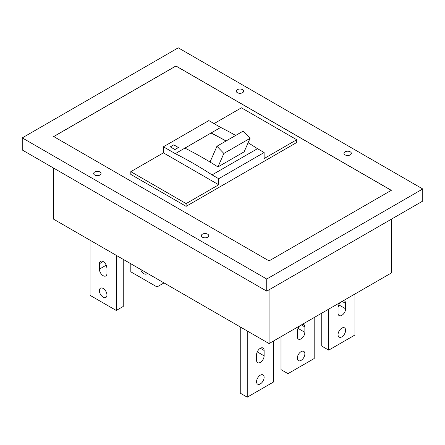 <?xml version="1.0" encoding="UTF-8"?>
<svg xmlns="http://www.w3.org/2000/svg" width="445" height="445" viewBox="0 0 445 445"><rect width="100%" height="100%" fill="white"/><g stroke="black" fill="none" stroke-linecap="round" stroke-linejoin="round"><path stroke-width="0.67" d="M22.25 137.889L22.25 149.987L266.739 291.147L266.739 279.043L22.25 137.889L178.261 47.821L422.75 188.975L266.739 279.043M242.581 89.662A3.705 2.142 0 0 0 238.548 89.2A3.705 2.142 0 0 0 236.262 91.175A3.705 2.142 0 0 0 237.346 92.688A3.705 2.142 0 0 0 241.379 93.15A3.705 2.142 0 0 0 243.671 91.175A3.705 2.142 0 0 0 242.581 89.662M266.739 291.147L422.75 201.073L422.75 188.975M207.654 234.176A3.705 2.142 0 0 0 203.621 233.714A3.705 2.142 0 0 0 201.329 235.689A3.705 2.142 0 0 0 202.419 237.202A3.705 2.142 0 0 0 206.452 237.669A3.705 2.142 0 0 0 208.738 235.689A3.705 2.142 0 0 0 207.654 234.176M99.964 172.004A3.705 2.142 0 0 0 95.925 171.536A3.705 2.142 0 0 0 93.639 173.517A3.705 2.142 0 0 0 94.724 175.024A3.705 2.142 0 0 0 98.762 175.491A3.705 2.142 0 0 0 101.048 173.517A3.705 2.142 0 0 0 99.964 172.004M350.276 151.84A3.705 2.142 0 0 0 346.238 151.372A3.705 2.142 0 0 0 343.952 153.347A3.705 2.142 0 0 0 345.036 154.86A3.705 2.142 0 0 0 349.075 155.327A3.705 2.142 0 0 0 351.361 153.347A3.705 2.142 0 0 0 350.276 151.84M269.069 260.898L53.684 136.543L175.931 65.966L391.316 190.321L269.069 260.898M391.255 190.354L175.931 66.032L53.745 136.576M214.062 123.604L241.418 107.812L296.72 139.736L296.72 142.495L186.116 206.352L130.813 174.423L130.813 171.664L186.116 203.593L218.718 184.775L163.415 152.846L163.415 146.794L208.822 120.578L220.692 127.437A411.625 237.652 -120 0 1 235.678 135.436M163.415 146.794L175.286 153.647A411.625 237.652 -120 0 1 193.686 163.599A411.625 237.652 -120 0 1 212.081 174.896L218.718 178.723L218.718 184.775M163.415 152.846L130.813 171.664M212.081 174.896L257.488 148.68L264.124 152.507L264.124 158.559L296.72 139.736M257.488 148.68A411.625 237.652 -120 0 0 248.115 142.756M186.116 203.593L186.116 206.352M391.316 219.224L391.316 272.996L269.069 343.573L53.684 219.224L53.684 168.138M269.069 343.573L269.069 289.801M240.256 326.936L240.256 393.146L247.242 397.179L247.242 330.969M257.121 352.206A5.351 3.087 -60 0 1 256.57 354.437M260.336 375.168A5.351 3.087 -60 0 1 263.012 374.901A5.351 3.087 -60 0 1 263.835 379.19A5.351 3.087 -60 0 1 260.336 383.907A5.351 3.087 -60 0 1 257.661 384.168A5.351 3.087 -60 0 1 256.843 379.885A5.351 3.087 -60 0 1 260.336 375.168M273.436 341.054L273.436 382.06L247.242 397.179M260.336 362.397A5.351 3.087 -60 0 1 257.661 362.664A5.351 3.087 -60 0 1 256.554 360.211L256.554 354.832A5.351 3.087 -60 0 1 260.336 348.279A5.351 3.087 -60 0 1 263.012 348.018A5.351 3.087 -60 0 1 264.124 350.465L264.124 355.844A5.351 3.087 -60 0 1 260.336 362.397M281.001 336.687L281.001 369.623L287.987 373.655L287.987 332.654M297.872 328.677A5.351 3.087 -60 0 1 297.316 330.913M301.087 351.639A5.351 3.087 -60 0 1 303.763 351.378A5.351 3.087 -60 0 1 304.58 355.666A5.351 3.087 -60 0 1 301.087 360.378A5.351 3.087 -60 0 1 298.411 360.645A5.351 3.087 -60 0 1 297.588 356.356A5.351 3.087 -60 0 1 301.087 351.639M314.187 317.53L314.187 358.531L287.987 373.655M302.539 324.249A5.351 3.087 -60 0 1 303.763 324.488A5.351 3.087 -60 0 1 304.87 326.942L304.87 332.315A5.351 3.087 -60 0 1 301.087 338.868A5.351 3.087 -60 0 1 298.411 339.135A5.351 3.087 -60 0 1 297.305 336.687L297.305 331.308A5.351 3.087 -60 0 1 299.63 325.929M328.738 309.125L328.738 350.132L354.932 335.007L354.932 294M341.832 328.115A5.351 3.087 -60 0 1 344.508 327.848A5.351 3.087 -60 0 1 345.331 332.137A5.351 3.087 -60 0 1 341.832 336.854A5.351 3.087 -60 0 1 339.157 337.121A5.351 3.087 -60 0 1 338.339 332.832A5.351 3.087 -60 0 1 341.832 328.115M343.29 300.725A5.351 3.087 -60 0 1 344.508 300.965A5.351 3.087 -60 0 1 345.62 303.412L345.62 308.791A5.351 3.087 -60 0 1 341.832 315.344A5.351 3.087 -60 0 1 339.157 315.611A5.351 3.087 -60 0 1 338.05 313.158L338.05 307.784A5.351 3.087 -60 0 1 340.38 302.405M321.752 313.158L321.752 346.099L328.738 350.132M338.617 305.153A5.351 3.087 -60 0 1 338.067 307.384M130.813 263.757L130.813 271.823L157.013 286.947L163.999 282.914M157.013 278.876L157.013 286.947M140.559 269.381A5.351 3.087 -120 0 0 143.913 273.669A5.351 3.087 -120 0 0 146.589 273.936A5.351 3.087 -120 0 0 147.273 273.252M90.068 240.228L90.068 295.347L116.262 310.471L123.248 306.438L123.248 259.385M116.262 255.352L116.262 310.471M103.168 288.46A5.351 3.087 -120 0 0 100.492 288.193A5.351 3.087 -120 0 0 99.669 292.482A5.351 3.087 -120 0 0 103.168 297.193A5.351 3.087 -120 0 0 105.843 297.46A5.351 3.087 -120 0 0 106.661 293.172A5.351 3.087 -120 0 0 103.168 288.46M99.38 263.757L99.38 269.13A5.351 3.087 -120 0 0 103.168 275.689A5.351 3.087 -120 0 0 105.843 275.95A5.351 3.087 -120 0 0 106.95 273.503L106.95 268.124A5.351 3.087 -120 0 0 103.168 261.571A5.351 3.087 -120 0 0 100.492 261.304A5.351 3.087 -120 0 0 99.38 263.757L103.168 261.571M106.383 265.498A5.351 3.087 -120 0 0 106.934 267.729M218.718 178.723L264.124 152.507M175.286 153.647L220.692 127.437M173.778 144.847L170.285 146.861L174.941 149.553L178.434 147.534L173.778 144.847L170.34 146.894M178.373 147.568L173.778 144.914M223.863 153.458L250.057 138.339L244.144 151.823L217.95 166.942L223.863 153.458L216.954 146.249L210.029 162.036A411.625 237.652 -120 0 0 203.293 158.053A411.625 237.652 -120 0 0 184.892 148.102L211.086 132.983A411.625 237.652 -120 0 1 226.071 140.982M184.953 148.135L211.086 132.983M226.016 141.015A411.542 237.602 -120 0 0 211.086 133.049M216.954 146.249L243.148 131.125L250.057 138.339M217.95 166.942A411.625 237.652 -120 0 0 210.029 162.036M257.26 351.884L264.124 355.844M260.336 348.279L264.124 350.465M298.011 328.354L304.87 332.315M301.376 324.922L304.87 326.942M338.756 304.831L345.62 308.791M342.127 301.399L345.62 303.412M99.38 269.13L106.244 265.17"/></g></svg>

